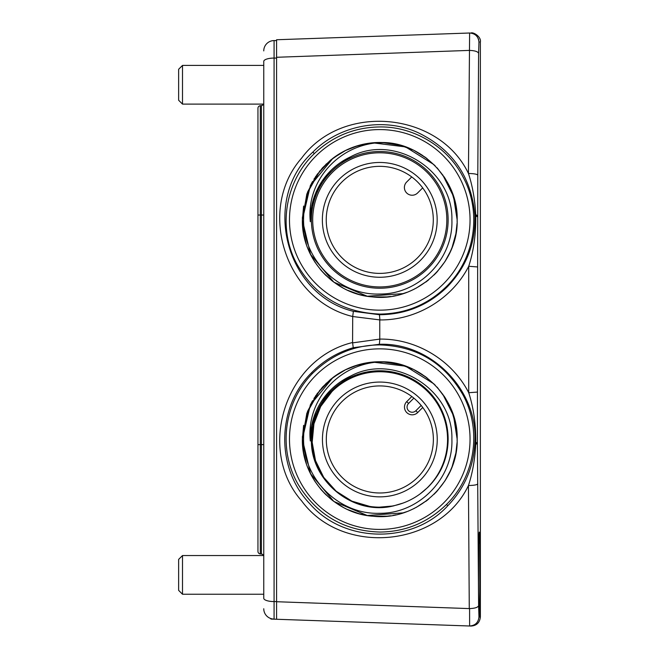 <?xml version="1.0" encoding="UTF-8"?>
<svg xmlns="http://www.w3.org/2000/svg" width="659" height="659" viewBox="0 0 659 659"><rect width="100%" height="100%" fill="white"/><g stroke="black" fill="none" stroke-linecap="round" stroke-linejoin="round"><path stroke-width="0.99" d="M257.949 215.032L257.949 108.274A2.578 2.578 0 0 1 260.305 105.704L261.401 105.605L260.305 105.704A2.578 2.578 0 0 0 257.949 108.274A2.578 2.578 0 0 1 260.305 105.704L260.305 215.032L261.401 215.032L261.401 554.046L260.305 553.947A2.578 2.578 0 0 1 257.949 551.377L257.949 115.424L257.949 215.032L260.305 215.032L260.305 444.619L257.949 444.619M257.949 551.377A2.578 2.578 0 0 0 260.305 553.947L261.401 554.046A2.578 2.578 0 0 1 263.526 555.545A2.578 2.578 0 0 0 261.401 554.046M263.757 103.035A2.578 2.578 0 0 1 261.401 105.605L261.401 215.032L263.757 215.032L263.757 103.035M276.582 601.576L274.078 601.576A10.322 3.328 0 0 1 263.757 598.257L263.757 61.394A10.322 3.328 0 0 1 274.078 58.074L274.078 40.586A10.322 10.322 0 0 0 263.757 50.9A10.322 10.322 0 0 1 274.078 40.586L276.582 40.586M182.502 555.545L178.63 559.409L178.63 590.365L182.502 594.237L182.502 555.545L263.757 555.545M182.502 65.414L178.63 69.286L178.63 100.242L182.502 104.106L182.502 65.414L263.757 65.414M276.582 601.725L469.274 608.595L468.442 485.518C439.322 546.97 342.779 556.781 301.674 500.939C256.425 449.718 284.91 358.727 352.573 342.523L352.705 316.518C284.976 300.397 256.417 209.397 301.633 158.119C342.713 102.227 439.306 112.005 468.442 173.49L469.62 33.008L276.582 39.746L276.582 618.933M469.62 33.008C475.23 33.436 478.343 36.443 478.961 42.019L478.615 53.346C477.899 51.559 474.785 50.578 469.274 50.405L276.582 57.275M352.705 316.518L379.897 319.92L379.452 314.722C405.614 314.508 428.103 305.331 446.926 287.2C466.325 267.249 475.633 243.426 474.859 215.74L474.777 214.266L475.724 214.562C474.9 199.347 472.47 185.665 468.442 173.49C473.936 173.589 477.05 174.141 477.783 175.129L477.396 442.255L478.45 585.258L478.714 544.491C479.167 527.983 479.53 527.966 479.793 544.433L479.801 604.641L479.39 616.989L478.961 616.981L478.615 605.662C477.973 607.392 474.966 608.372 469.587 608.595L469.62 626.001L270.915 619.065M474.777 214.266C471.144 176.521 452.321 149.354 418.308 132.78C383.826 116.8 339.41 124.955 312.836 152.13C261.129 198.631 284.96 294.705 353.372 311.328L352.746 316.18M474.859 215.74L475.773 215.938L475.724 214.562L477.404 215.699M477.429 266.936L468.722 266.269C473.607 251.277 475.955 234.497 475.773 215.938L477.396 216.753M379.848 339.088L379.37 344.286C431.892 342.367 478.755 391.166 474.859 443.268L474.785 444.743C473.08 468.434 464.084 488.772 447.807 505.741C412.707 544.219 344.204 543.551 309.779 503.715C275.816 468.533 276.385 407.377 311.575 372.722C323.314 360.786 337.202 352.45 353.24 347.713L352.614 342.869L379.848 339.088C416.554 338.627 452.214 360.333 468.722 392.731L468.722 266.269C452.329 298.585 416.612 320.315 380.021 319.928M379.765 319.928L379.765 339.088M474.859 443.268L475.773 443.07C475.955 424.503 473.607 407.723 468.722 392.731L477.429 392.072M474.785 444.743L475.724 444.446L475.773 443.07L477.396 442.255M477.783 483.871C477.124 484.835 474.109 485.386 468.755 485.51L468.442 485.518C472.47 473.343 474.9 459.652 475.724 444.446L477.404 443.309M353.372 311.328L379.452 314.722M380.07 314.088C342.408 312.564 314.557 295.652 296.509 263.369C277.727 228.302 284.861 181.662 314.31 153.621C332.811 136.174 354.633 127.286 379.773 126.948C413.391 126.347 447.477 146.627 462.873 176.686C481.935 211.086 475.666 258.089 446.357 286.632C427.905 304.524 405.812 313.676 380.07 314.088M379.765 310.158A90.283 90.283 0 0 0 470.048 219.867A90.283 90.283 0 0 0 379.765 129.584A90.283 90.283 0 0 0 289.482 219.867A90.283 90.283 0 0 0 379.765 310.158M457.132 221.638L457.157 219.867C458.491 179.643 421.949 142.377 382.204 142.517A77.391 77.391 0 0 0 333.083 158.144C313.593 174.141 303.758 194.718 303.56 219.867C303.354 260.173 339.369 295.347 379.271 294.038C418.959 294.573 453.466 258.83 451.885 219.867C453.384 170.574 394.502 133.118 350.629 156.793A69.475 69.475 0 0 0 310.29 219.867L311.583 206.539L310.29 219.744M314.631 195.698L315.488 193.499M321.897 181.423L330.48 170.903M340.892 162.287L350.712 156.76M310.298 218.673L310.373 216.407M321.905 181.414L330.571 170.813M321.839 181.505L325.151 176.917M315.447 193.606L321.757 181.629M326.938 174.75L330.299 171.085M311.608 206.399L315.529 193.392M310.488 214.661L311.575 206.564M303.486 232.924L306.46 244.662M312.506 258.147L315.356 262.776M323.849 273.37L326.312 275.833M451.926 247.842L452.09 247.397M452.115 247.331L454.85 238.599M455.863 233.961L455.97 233.335M302.39 218.253L302.456 223.343M434.059 275.017L437.024 271.928M449.825 252.743L451.967 247.718M455.871 233.879L457.082 223.113M457.124 221.902L457.115 217.511M455.937 206.193L452.041 192.206M445.739 179.413L437.419 168.243M427.081 158.63L414.857 150.895M376.536 142.542L372.739 142.797M358.307 145.515L345.011 150.722M330.859 159.89L322.473 167.847M312.555 181.505L310.249 185.854M303.115 230.551L304.606 238.319M305.916 243.014L306.114 243.616M307.539 247.669L311.855 256.977M320.2 269.276L322.004 271.368M322.605 272.035L330.53 279.573M332.029 280.783L333.174 281.665M333.784 282.11L343.248 288.098M345.365 289.194L345.81 289.416M356.56 293.7L358.809 294.367M358.998 294.416L366.585 296.122M374.04 297.044L386.899 296.929M387.212 296.896L390.54 296.501M400.812 294.342L404.461 293.214M410.285 290.981L414.157 289.194M416.191 288.148L427.485 280.792M435.541 273.51L436.719 272.266M437.238 271.697L444.825 261.771M445.072 261.384L450.369 251.549M452.107 247.364L455.913 233.657M457.107 217.058L455.871 205.847M452.008 192.115L451.58 191.019M426.628 158.284L419.668 153.555M401.002 145.45L386.99 142.822M372.483 142.822L358.463 145.466M346.016 150.227L332.968 158.234M326.427 163.803L315.48 176.777M302.432 216.984L302.39 221.127M331.65 280.487L333.726 282.077M382.063 297.225L386.372 296.978M393.209 296.08L395.977 295.537M412.839 289.836L414.841 288.856M445.344 178.778L443.968 176.653M435.311 165.977L425.179 157.213M413.045 149.997L399.683 145.087M386.627 142.781L372.64 142.805L405.582 146.916L433.993 164.659M358.183 145.548L353.397 147.114M345.085 150.689L333.001 158.209M322.49 167.831L313.948 179.166M307.564 192.008L302.374 219.867L310.562 254.498L333.825 282.143L367.285 296.245L403.25 293.609M425.689 282.159L428.581 279.918M444.907 261.648L446.538 258.995M303.618 206.061L302.374 219.867C301.41 258.353 334.014 294.491 372.953 296.954C417.419 301.962 458.54 262.999 457.157 219.867L456.909 213.689M455.921 206.086L451.613 191.11M445.327 178.746L436.983 167.757M426.299 158.036L414.157 150.54M382.195 142.517L400.804 145.392L386.792 142.797M331.156 159.651L317.193 174.33L307.506 192.173M319.821 170.92L306.847 193.952L302.374 219.867L303.667 233.937M331.329 280.232L333.232 281.706M347.73 290.314L358.875 294.384M373.109 296.97L387.08 296.912M401.125 294.252L407.015 292.299M426.348 281.665L426.859 281.278M445.393 260.882L445.739 260.321M457.107 217.149L455.822 205.583M451.481 190.772L444.29 177.147M435.269 165.944L424.726 156.875M422.089 155.079L414.206 150.565M380.35 142.484L375.976 142.575M366.824 143.571L353.726 146.99M341.436 152.641L330.035 160.574M333.083 158.144L310.356 185.649L302.374 219.867C301.484 257.488 332.416 293.519 372.104 296.879C416.628 302.456 458.442 263.608 457.157 219.867L453.532 196.456L442.716 174.849M358.529 145.45L345.168 150.647M310.29 219.867A69.475 69.475 0 0 0 310.315 221.712L310.158 219.867C306.847 180.344 339.476 143.431 382.204 142.517M311.402 219.867A68.363 68.363 0 0 0 379.765 288.23A68.363 68.363 0 0 0 448.128 219.867A68.363 68.363 0 0 0 379.765 151.512A68.363 68.363 0 0 0 311.402 219.867M312.696 219.867A67.07 67.07 0 0 0 379.765 286.937A67.07 67.07 0 0 0 446.835 219.867A67.07 67.07 0 0 0 379.765 152.797A67.07 67.07 0 0 0 312.696 219.867M322.366 219.867A57.399 57.399 0 0 1 379.765 162.468A57.399 57.399 0 0 1 437.164 219.867A57.399 57.399 0 0 1 379.765 277.266A57.399 57.399 0 0 1 322.366 219.867M326.238 219.867A53.527 53.527 0 0 1 379.765 166.34A53.527 53.527 0 0 1 433.293 219.867A53.527 53.527 0 0 1 379.765 273.394A53.527 53.527 0 0 1 326.238 219.867M411.743 176.942L406.669 182.016A7.735 7.735 0 0 0 409.181 194.644A7.735 7.735 0 0 0 417.617 192.963L422.691 187.889M379.37 344.286L353.24 347.713M379.773 344.912C416.768 346.189 444.512 362.854 462.997 394.906C482.026 429.973 475.403 476.103 446.497 504.464C427.815 522.538 405.672 531.731 380.062 532.052C344.319 530.981 317.028 515.107 298.181 484.439C278.592 451.077 282.554 403.975 312.391 373.521C331.872 354.526 354.328 344.995 379.773 344.912M379.765 529.424A90.283 90.283 0 0 0 470.048 439.133A90.283 90.283 0 0 0 379.765 348.85A90.283 90.283 0 0 0 289.482 439.133A90.283 90.283 0 0 0 379.765 529.424M457.132 440.912L457.157 439.133C458.491 398.909 421.949 361.643 382.204 361.783A77.391 77.391 0 0 0 333.083 377.409C313.593 393.407 303.758 413.984 303.56 439.133C303.354 479.439 339.369 514.621 379.271 513.303C418.959 513.839 453.466 478.096 451.885 439.133C453.384 389.84 394.502 352.384 350.629 376.067A69.475 69.475 0 0 0 310.29 439.133L311.583 425.805M314.631 414.964L315.447 412.872M321.897 400.697L330.48 390.169M340.892 381.553L350.712 376.025M310.298 437.938L310.373 435.673M321.905 400.68L330.571 390.079M321.839 400.771L325.151 396.183M326.938 394.016L330.266 390.383M311.608 425.665L315.529 412.666M310.488 433.927L311.575 425.829M303.486 452.198L306.46 463.936M312.506 477.413L315.356 482.042M323.849 492.635L326.312 495.098M451.926 467.107L452.09 466.671M455.913 452.922L452.107 466.63L454.85 457.865M455.863 453.227L455.97 452.601M302.39 437.518L302.456 442.609M434.059 494.283L437.024 491.194M449.825 472.009L451.967 466.992M455.871 453.145L457.082 442.378M457.124 441.176L457.115 436.785M455.937 425.459L452.041 411.471M445.739 398.679L437.419 387.508M427.081 377.895L414.857 370.16M376.536 361.816L372.739 362.071M358.307 364.781L345.011 369.987M330.859 379.164L322.473 387.113M312.555 400.771L310.249 405.128M303.115 449.825L304.606 457.585M305.916 462.28L306.114 462.882M307.539 466.934L311.855 476.251M320.2 488.55L322.004 490.642M322.605 491.301L330.53 498.838M332.029 500.049L333.174 500.931M333.784 501.384L343.248 507.364M345.365 508.46L345.81 508.682M356.56 512.966L358.809 513.633M358.998 513.691L366.585 515.396M374.04 516.31L386.899 516.195M387.212 516.17L390.54 515.775M400.812 513.608L404.461 512.48M410.285 510.247L414.157 508.46M416.191 507.422L427.485 500.057M435.541 492.784L436.719 491.532M437.238 490.963L444.825 481.045M445.072 480.658L450.369 470.823M457.107 436.332L455.871 425.113M452.008 411.381L451.58 410.285M426.628 377.549L419.668 372.821M401.002 364.724L386.99 362.088M372.483 362.088L358.463 364.74M346.016 369.493L332.968 377.5M326.427 383.068L315.48 396.043M302.432 436.25L302.39 440.393M331.65 499.753L333.726 501.342M382.063 516.491L386.372 516.244M393.209 515.346L395.977 514.811M412.839 509.102L414.841 508.122M445.344 398.052L443.968 395.927M435.311 385.251L425.179 376.478M413.045 369.262L399.683 364.361M386.627 362.055L372.64 362.079L405.582 366.182L433.993 383.925M358.183 364.814L353.397 366.379M345.085 369.954L333.001 377.475M322.49 387.097L313.948 398.431M307.564 411.282L302.374 439.133L310.562 473.772L333.825 501.417L367.285 515.511L403.25 512.875M425.689 501.425L428.581 499.184M444.907 480.913L446.538 478.261M303.618 425.327L302.374 439.133C301.41 477.618 334.014 513.756 372.953 516.228C417.419 521.228 458.54 482.264 457.157 439.133L456.909 432.955M455.921 425.36L451.613 410.376M445.327 398.02L436.983 387.031M426.299 377.302L414.157 369.814M382.195 361.783L400.804 364.666L386.792 362.071M331.156 378.917L317.193 393.596L307.506 411.438M319.821 390.186L306.847 413.218L302.374 439.133L303.667 453.203M331.329 499.497L333.232 500.972M347.73 509.58L358.875 513.649M373.109 516.236L387.08 516.178M401.125 513.518L407.015 511.573M426.348 500.939L426.859 500.552M445.393 480.147L445.739 479.587M457.107 436.415L455.822 424.849M451.481 410.046L444.29 396.413M435.269 385.21L424.726 376.149M422.089 374.345L414.206 369.831M380.35 361.75L375.976 361.84M366.824 362.837L353.726 366.264M341.436 371.907L330.035 379.839M333.083 377.409L310.356 404.923L302.374 439.133C301.484 476.754 332.416 512.784 372.104 516.145C416.628 521.722 458.442 482.874 457.157 439.133L453.532 415.722L442.716 394.115M358.529 364.715L345.168 369.913M310.29 439.133A69.475 69.475 0 0 0 310.315 440.986L310.158 439.133C306.847 399.609 339.476 362.697 382.204 361.783M420.294 493.764L427.782 487.405C441.151 474.142 447.931 458.054 448.128 439.133A68.363 68.363 0 0 0 379.765 370.778A68.363 68.363 0 0 0 311.402 439.141C309.969 480.806 353.133 516.211 393.654 505.857L403.069 503.064M393.67 505.914L379.378 507.175M369.781 506.425L351.922 501.161L336.172 491.227L323.709 477.355L315.513 460.633L312.177 442.313L313.948 423.811L320.711 406.455L331.938 391.594M427.724 487.339A67.712 67.712 0 0 0 427.724 391.578A67.712 67.712 0 0 0 331.955 391.578A67.712 67.712 0 0 0 331.955 487.339A67.712 67.712 0 0 0 427.724 487.339M339.253 398.876A57.399 57.399 0 0 1 437.238 439.462A57.399 57.399 0 0 1 357.878 492.487A57.399 57.399 0 0 1 339.253 398.876M433.367 439.462A53.527 53.527 0 0 1 341.988 477.305A53.527 53.527 0 0 1 400.326 390.004A53.527 53.527 0 0 1 433.367 439.462M422.765 407.476L417.691 412.55L422.765 407.476M412.427 396.998L413.086 397.509M421.793 406.216L422.312 406.883M421.167 405.442L415.862 410.73A5.157 5.157 0 0 1 408.572 410.73A5.157 5.157 0 0 1 408.572 403.432L413.86 398.135M411.817 396.537L406.743 401.611A7.735 7.735 0 0 0 406.743 412.55A7.735 7.735 0 0 0 417.691 412.55L415.862 410.73M478.615 53.346L477.783 175.129M478.961 41.987L479.381 41.987M478.961 616.981C478.343 622.566 475.23 625.572 469.62 626.001L471.028 626.05C476.622 625.679 479.736 622.664 480.37 617.013L479.39 617.013L480.37 617.013L480.37 41.987C481.441 36.904 473.508 31.945 471.028 32.958M478.45 585.258L478.615 605.662M479.258 616.989L478.483 589.756M263.757 608.743A10.322 10.322 0 0 0 274.078 619.065L274.078 58.074L276.582 58.074M260.305 553.947L260.305 444.619L263.757 444.619M312.836 152.13L314.31 153.621M446.926 287.2L446.357 286.632M447.807 505.741L446.497 504.464M311.575 372.722L312.391 373.521M408.572 403.432L406.743 401.611A7.735 7.735 0 0 0 406.743 412.55A7.735 7.735 0 0 0 417.691 412.55M478.739 40.026L478.302 38.642M479.801 604.641L478.681 603.15M182.502 594.237L263.757 594.237M182.502 104.106L263.526 104.106M479.167 616.313L479.2 616.445C478.648 620.556 478.072 558.181 478.714 544.548L479.167 532.826"/></g></svg>
